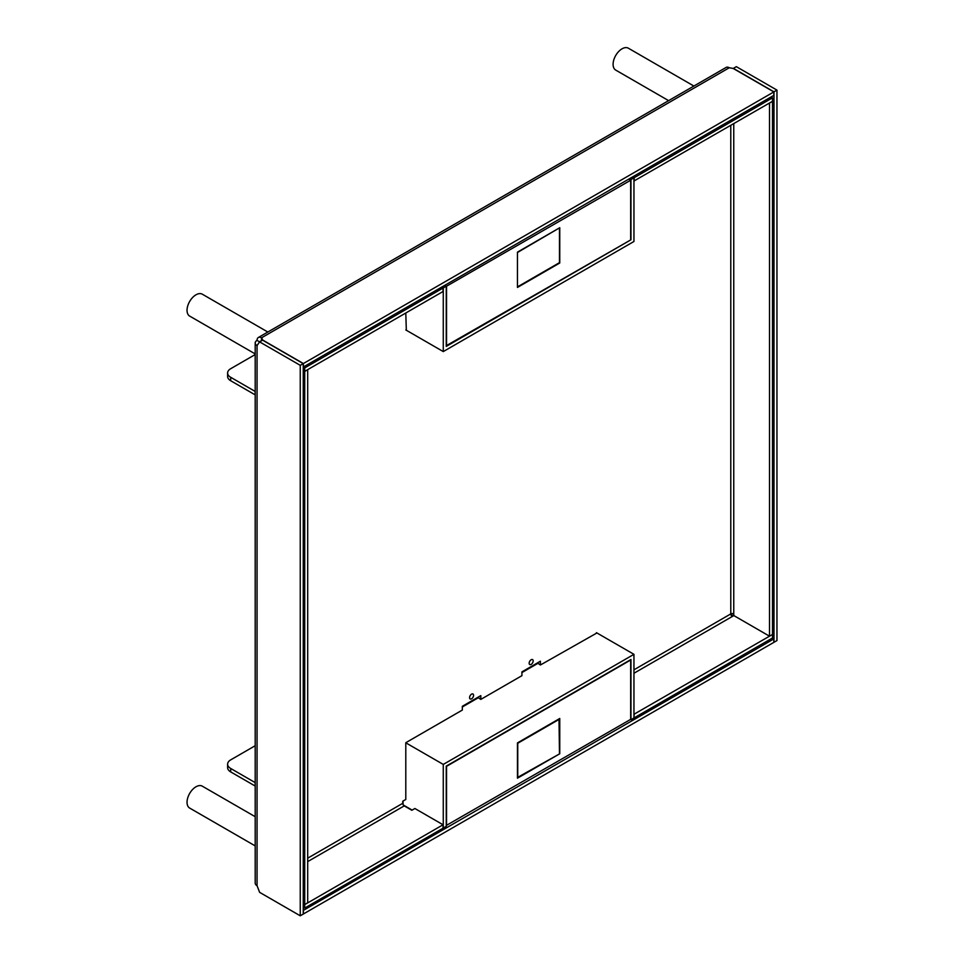 <?xml version="1.0" encoding="UTF-8"?>
<svg xmlns="http://www.w3.org/2000/svg" width="964" height="964" viewBox="0 0 964 964"><rect width="100%" height="100%" fill="white"/><g stroke="black" fill="none" stroke-linecap="round" stroke-linejoin="round"><path stroke-width="1.45" d="M729.29 67.745A6.326 3.651 -120 0 0 726.133 67.432L258.364 337.496A6.326 3.651 60 0 1 261.521 337.81L262.762 340.075L303.383 363.536L773.839 91.917L733.218 68.468L729.29 67.745L261.521 337.81L261.521 340.798M255.195 342.979L255.195 883.12A6.326 3.651 0 0 0 257.051 885.699L259.629 892.351L300.25 915.8L303.238 914.077L303.238 363.621L262.606 340.159L259.629 341.883L257.051 345.558A6.326 3.651 180 0 1 255.195 342.979A6.326 3.651 180 0 1 257.051 340.4A6.326 3.651 60 0 1 258.364 337.496M303.383 363.536L303.383 366.971L773.839 95.352L773.839 91.917M261.039 341.075A2.109 1.217 -120 0 0 260.473 341.148A2.109 1.217 -120 0 0 260.111 341.605M772.345 638.084L773.839 638.939L303.238 910.462M731.074 615.092L733.616 615.719M303.383 910.558L303.383 913.993L773.839 642.373L773.839 638.939M300.25 915.8L300.25 365.332L257.051 340.4M303.238 363.621L300.25 365.332M776.96 640.578L776.96 90.11L736.339 66.661L733.363 68.372L773.984 91.833L773.984 642.289L776.96 640.578M773.984 91.833L776.96 90.11M731.977 615.261L731.363 613.67M255.195 391.444A21.063 12.158 180 0 1 255.135 391.408L230.697 377.298A10.532 6.085 180 0 1 227.612 373.008A10.532 6.085 180 0 1 230.697 368.706L255.195 354.559M227.612 373.008L227.612 376.442A10.532 6.085 0 0 0 230.697 380.744L255.135 394.842A21.063 12.158 0 0 0 255.195 394.891M255.195 782.623A21.063 12.158 180 0 1 255.135 782.575L230.697 768.477A10.532 6.085 180 0 1 227.612 764.175L227.612 767.609A10.532 6.085 0 0 0 230.697 771.911L255.135 786.021A21.063 12.158 0 0 0 255.195 786.058M227.612 764.175A10.532 6.085 180 0 1 230.697 759.873L255.195 745.726M255.195 816.701L202.295 786.166A12.64 7.302 120 0 0 192.547 789.552A12.64 7.302 120 0 0 187.04 802.265A12.64 7.302 120 0 0 189.655 808.061L255.195 845.898M267.835 332.026L202.295 294.189A12.64 7.302 120 0 0 195.969 294.815A12.64 7.302 120 0 0 187.715 305.95A12.64 7.302 120 0 0 189.655 316.084L255.195 353.921M693.899 86.049L628.359 48.2A12.64 7.302 120 0 0 618.611 51.586A12.64 7.302 120 0 0 613.092 64.311A12.64 7.302 120 0 0 615.719 70.095L668.618 100.642M477.831 697.334L480.807 699.406L521.922 675.668L521.922 671.884L540.394 661.208L540.394 665.003L596.933 632.962M537.418 662.931L540.394 665.003M772.501 101.377L772.501 634.469L769.513 636.192L769.513 103.1L772.417 101.328M733.833 615.586L732.279 616.49A2.109 1.217 60 0 1 730.784 613.911A2.109 1.217 180 0 1 733.761 613.911L733.761 615.538L769.513 636.192M303.238 903.762L304.72 904.618L443.042 824.762L414.894 808.507L411.833 810.266L404.241 805.88A2.109 1.217 60 0 1 402.747 803.301L402.747 801.241L405.796 799.469L405.796 742.702L462.334 710.07L462.334 706.287L480.807 695.622L480.807 699.406M406.326 330.242L405.796 312.999M533.176 660.918A2.844 1.639 120 0 0 532.586 659.605A2.844 1.639 120 0 0 530.393 660.376A2.844 1.639 120 0 0 529.152 663.232A2.844 1.639 120 0 0 529.742 664.533A2.844 1.639 120 0 0 531.935 663.774A2.844 1.639 120 0 0 533.176 660.918M473.577 695.321A2.844 1.639 120 0 0 472.999 694.02A2.844 1.639 120 0 0 470.806 694.779A2.844 1.639 120 0 0 469.564 697.635A2.844 1.639 120 0 0 470.155 698.936A2.844 1.639 120 0 0 472.336 698.177A2.844 1.639 120 0 0 473.577 695.321M771.007 96.99L772.501 97.846L772.501 101.292L633.951 181.015M772.501 97.846L634.179 177.713L632.685 176.846M634.179 181.148L634.179 177.713M633.951 714.276L772.417 634.505M634.179 714.408L633.951 717.722M634.179 717.855L772.501 637.987L772.501 634.553M303.238 370.586L304.72 371.441L304.72 904.533L303.238 903.678M304.72 904.533L307.697 902.81L307.697 369.718L304.72 371.441M441.548 287.2L443.042 288.055L443.042 291.502L304.72 371.357L303.238 370.501M443.042 288.055L304.72 367.923L303.238 367.055M304.72 371.357L304.72 367.923M304.72 904.618L304.72 908.064L303.238 907.196M304.72 908.064L443.042 828.197L443.042 824.762M537.719 663.449L521.922 672.571M478.132 697.852L462.334 706.974M403.048 804.506L403.048 801.06M633.951 654.327L633.951 717.975L630.974 719.698L630.974 659.496L446.248 766.139L446.248 826.353L443.271 828.076L443.271 764.428L633.951 654.327L596.415 632.661M443.271 764.428L405.796 742.798M412.134 810.097L403.338 805.024M446.549 825.666L446.549 766.32L630.673 660.015L630.673 719.361L446.248 825.485M517.451 778.189L559.759 753.764L559.759 718.481L517.451 742.907L517.451 778.189M517.451 777.502L559.759 753.764M559.469 753.583L559.012 718.915M517.752 777.671L517.752 743.268L559.469 719.18M630.974 239.771L630.974 179.557L633.951 177.834L633.951 241.482L443.271 351.583L443.271 287.935L446.248 286.212L446.248 346.413L630.974 239.771L446.248 345.727M443.271 351.583L405.796 329.941M443.271 287.935L441.777 287.067M446.248 286.212L444.753 285.344M633.951 177.834L632.468 176.978M630.974 179.557L629.48 178.702M446.248 286.38L630.673 180.244L628.733 179.123M446.549 286.549L446.549 345.895M630.673 180.244L630.673 239.59M559.759 227.721L517.451 252.146L517.451 287.429L559.759 263.003L559.759 227.721M558.734 263.594A13.906 8.025 60 0 1 557.18 263.967M517.451 252.146L517.451 286.549M559.168 228.07L517.752 252.327M559.469 228.239L559.469 262.642L517.752 286.73M403.048 803.133L307.697 858.177M257.051 345.558L257.051 885.699M230.697 377.298L230.697 380.744M255.135 394.842L255.135 391.408M255.135 786.021L255.135 782.575M230.697 768.477L230.697 771.911M733.761 123.657L733.761 613.911M633.951 669.811L730.784 613.911L730.784 125.368M732.279 616.49L633.951 673.258M404.241 805.88L307.697 861.611"/></g></svg>
